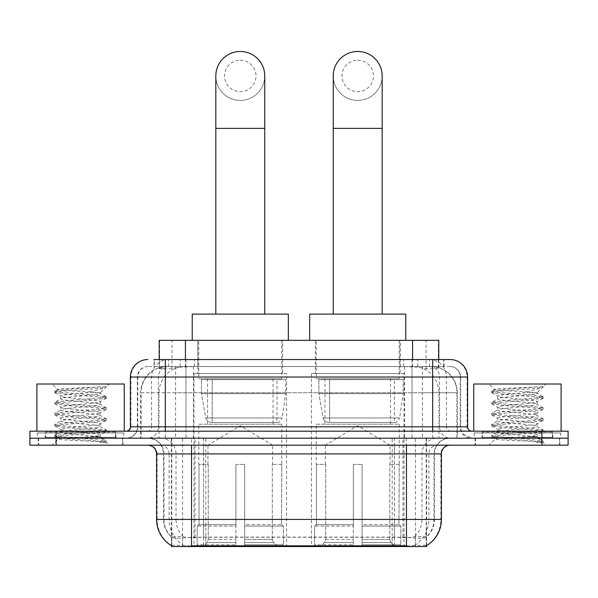 <?xml version="1.0" encoding="UTF-8"?>
<svg xmlns="http://www.w3.org/2000/svg" width="598" height="598" viewBox="0 0 598 598"><rect width="100%" height="100%" fill="white"/><g stroke="black" fill="none" stroke-linecap="round" stroke-linejoin="round"><path stroke-width="0.45" stroke-dasharray="2.99 2.24" d="M404.016 373.526L311.409 373.526L404.016 373.526L404.016 546.52L311.409 546.52L404.016 546.52M311.409 373.526L311.409 546.52M286.591 373.526L193.984 373.526L286.591 373.526L286.591 546.52L193.984 546.52L286.591 546.52M193.984 373.526L193.984 546.52M430.485 366.537L421.979 366.537L435.03 366.851C438.319 367.837 439.433 368.458 438.379 368.727L426.053 368.727L419.026 367.224L404.569 366.574L193.431 366.574L178.974 367.224L171.947 368.727L159.621 368.727L159.225 368.555L159.225 359.548M438.775 340.329L159.225 340.329M433.535 366.641A26.207 26.207 0 0 1 457.388 392.751L457.388 438.177L140.612 438.177L457.388 438.177M159.225 368.555L164.465 366.641L176.021 366.537L167.515 366.537M164.465 366.641A26.207 26.207 0 0 0 140.612 392.751L141.143 392.751L141.143 438.177M171.439 546.52L426.561 546.52M171.439 545.66L171.439 438.177L426.561 438.177L171.439 438.177M282.66 340.329L197.916 340.329L282.66 340.329L282.66 373.526L197.916 373.526L282.66 373.526M197.916 340.329L197.916 373.526M400.084 340.329L315.34 340.329L400.084 340.329L400.084 373.526L315.34 373.526L400.084 373.526M315.34 340.329L315.34 373.526M438.775 359.548L438.775 368.555L438.379 368.727L438.379 340.329M176.021 366.537L421.979 366.537M122.949 438.177L38.197 438.177L122.949 438.177L122.949 445.174L38.197 445.174L122.949 445.174M38.197 438.177L38.197 445.174M559.803 438.177L475.051 438.177L559.803 438.177L559.803 445.174L475.051 445.174L559.803 445.174M475.051 438.177L475.051 445.174M123.823 432.937L37.33 432.937L123.823 432.937L123.823 438.177L37.33 438.177L123.823 438.177M37.33 432.937L37.33 438.177M560.67 432.937L474.177 432.937L560.67 432.937L560.67 438.177L474.177 438.177L560.67 438.177M474.177 432.937L474.177 438.177M406.468 545.817C417.411 546.692 424.019 546.692 426.299 545.817L426.202 545.256L414.691 545.376C411.245 546.131 404.495 546.251 394.448 545.727L203.552 545.727C193.528 546.251 186.778 546.131 183.309 545.376L171.798 545.256L171.701 545.817C173.966 546.692 180.574 546.692 191.532 545.817M394.448 545.727L394.448 519.438L157.117 519.438A30.58 30.117 -90 0 0 171.439 545.473L171.701 537.251C173.966 538.536 180.574 538.536 191.532 537.251L406.468 537.251C417.404 538.536 424.019 538.536 426.299 537.251A23.591 23.591 0 0 0 434.425 519.438L203.552 519.438L203.552 545.727M426.299 545.817L426.561 536.735A23.591 23.232 90 0 0 433.999 519.438L433.999 453.904L434.425 453.904A15.727 15.727 0 0 1 450.152 438.177L147.848 438.177L450.152 438.177M171.701 537.251A23.591 23.591 0 0 1 163.575 519.438L163.575 453.904L441.414 453.904M406.468 445.174L147.848 445.174L406.468 445.174M482.04 438.177L552.814 438.177L482.04 438.177L482.04 432.937L552.814 432.937L482.04 432.937M552.814 438.177L552.814 432.937M45.186 438.177L115.96 438.177L45.186 438.177L45.186 432.937L115.96 432.937L45.186 432.937M115.96 438.177L115.96 432.937M541.893 438.177L568.1 438.177L568.1 445.174L541.893 445.174L541.893 438.177L568.1 438.177L568.1 431.188L541.893 431.188L541.893 438.177L56.107 438.177L541.893 438.177M541.893 431.188L29.9 431.188L29.9 438.177L56.107 438.177L29.9 438.177L29.9 445.174L541.893 445.174M426.561 536.735L414.691 536.593C411.252 537.722 404.502 537.894 394.448 537.116L203.552 537.116C193.52 537.894 186.77 537.722 183.309 536.593L171.439 536.742A23.591 23.232 -90 0 1 164.002 519.438L191.532 519.438L191.532 453.904L163.575 453.904C162.649 444.359 157.401 439.111 147.848 438.177M165.325 359.548L432.675 359.548M153.97 366.537L444.03 366.537L153.97 366.537L153.97 359.548L168.756 359.548A17.477 17.207 -90 0 0 151.548 377.024L151.548 426.823L130.379 426.823M450.152 366.537L147.848 366.537L450.152 366.537A10.487 10.487 0 0 1 460.632 377.024L460.632 426.823L151.548 426.823A4.365 4.306 90 0 1 147.25 431.188L471.994 431.188L147.25 431.188M130.379 377.024L460.632 377.024L137.368 377.024L137.787 377.024L137.787 426.823L137.368 426.823A11.355 11.355 0 0 1 126.006 438.177L471.994 438.177L126.006 438.177M552.373 431.188L482.474 431.188L552.373 431.188L552.373 438.177L482.474 438.177L552.373 438.177M482.474 431.188L482.474 438.177M115.526 431.188L45.627 431.188L115.526 431.188L115.526 438.177L45.627 438.177L115.526 438.177M45.627 431.188L45.627 438.177M444.03 366.537L444.03 359.548L154.366 359.548L154.366 366.537M444.03 359.548L168.756 359.548M38.638 438.177L122.515 438.177L38.638 438.177L38.638 445.174L122.515 445.174L38.638 445.174M122.515 438.177L122.515 445.174M116.393 438.177L44.753 438.177L116.393 438.177A0.875 0.875 0 0 1 115.526 437.31L45.627 437.31L115.526 437.31L115.526 432.062A0.875 0.875 0 0 1 116.393 431.188L44.753 431.188L116.393 431.188M44.753 438.177A0.875 0.875 0 0 0 45.627 437.31L45.627 432.062A0.875 0.875 0 0 0 44.753 431.188M124.257 431.188L36.889 431.188L124.257 431.188M93.512 436.435C81.395 437.317 58.066 438.192 58.283 438.984C56.063 440.225 105.487 441.354 106.287 442.438L93.452 440.681L67.701 438.835L54.986 437.175L58.275 436.062L93.452 433.288L106.16 431.621L100.322 434.903L100.322 436.435L93.512 436.435C97.975 435.89 100.247 435.381 100.322 434.903C101.525 433.057 59.621 431.203 60.832 429.357C59.621 427.51 101.525 425.656 100.322 423.81C101.525 421.964 59.621 420.11 60.832 418.264C59.621 416.417 101.525 414.556 100.322 412.71C101.525 410.863 59.621 409.01 60.832 407.163C59.621 405.317 101.525 403.463 100.322 401.617L100.322 404.39C101.525 402.544 59.621 400.69 60.832 398.844C59.621 396.997 101.525 395.143 100.322 393.297L99.335 392.751C93.961 391.585 56.96 390.569 57.655 389.575L52.093 384.013L109.06 384.013L52.093 384.013M106.287 442.438L99.859 442.438L106.16 440.958L93.452 439.298L58.275 436.525L54.822 435.598L67.701 433.752L102.878 430.971L106.324 430.052L93.452 428.198L58.275 425.425L54.822 424.505L67.701 422.651L102.878 419.878L106.324 418.951L93.452 417.105L58.275 414.332L54.822 413.405L67.701 411.559L102.878 408.785L106.324 407.858L93.452 406.012L58.275 403.231L54.822 402.312L67.701 400.458L102.878 397.685L106.324 396.758L93.452 394.912L58.275 392.139L54.822 391.212L57.655 389.575C55.554 388.573 89.274 387.624 101.742 386.742L106.324 386.742L109.06 384.013M106.16 431.621L102.878 430.515L67.701 427.734L54.822 425.888L58.275 424.961L93.452 422.188L106.16 420.529L102.878 419.415L67.701 416.642L54.822 414.795L58.275 413.868L93.452 411.095L106.16 409.436L102.878 408.322L67.701 405.549L54.822 403.695L58.275 402.775L93.452 399.995L106.324 398.148L102.878 397.221L67.701 394.448L54.822 392.602L58.275 391.675L67.701 390.748L93.452 388.902L106.16 387.242L106.324 386.742L104.949 387.945L86.404 392.751L100.322 392.751L105.592 387.474M99.335 392.751L100.322 392.751L100.322 393.297L106.16 396.571M106.16 409.436L100.322 412.71L100.322 415.483C101.525 413.637 59.621 411.783 60.832 409.936C59.621 408.09 101.525 406.236 100.322 404.39L106.16 407.672M106.16 398.335L100.322 401.617C101.525 399.77 59.621 397.917 60.832 396.07L60.832 398.844L54.986 402.125M54.986 392.789L60.832 396.07C62.999 394.986 71.528 393.88 86.404 392.751M106.16 420.529L100.322 423.81L100.322 426.583C101.525 424.737 59.621 422.883 60.832 421.037C59.621 419.191 101.525 417.329 100.322 415.483L106.16 418.764M54.986 403.882L61.048 407.417L60.832 409.936L54.986 413.218M99.859 442.438C103.08 441.421 104.216 440.405 103.267 439.38L95.702 436.435C85.222 435.045 59.8 433.55 60.832 432.13C59.621 430.283 101.525 428.43 100.322 426.583L106.16 429.865M54.986 414.982L61.048 418.51L60.832 421.037L54.986 424.311M95.702 436.435L100.322 436.435L103.267 439.38M54.986 426.075L61.048 429.603L60.832 432.13L54.986 435.411M106.324 441.145L106.324 442.438L109.06 445.174L52.093 445.174L109.06 445.174M54.986 437.175L58.335 439.119L52.093 445.174M36.889 384.013L124.257 384.013M54.986 391.025L67.701 389.365L101.742 386.742M106.324 387.055L105.883 386.742M475.485 438.177L559.362 438.177L475.485 438.177L475.485 445.174L559.362 445.174L475.485 445.174M559.362 438.177L559.362 445.174M553.247 438.177L481.607 438.177L553.247 438.177A0.875 0.875 0 0 1 552.373 437.31L482.474 437.31L552.373 437.31L552.373 432.062A0.875 0.875 0 0 1 553.247 431.188L481.607 431.188L553.247 431.188M481.607 438.177A0.875 0.875 0 0 0 482.474 437.31L482.474 432.062A0.875 0.875 0 0 0 481.607 431.188M561.111 431.188L473.743 431.188L561.111 431.188M530.359 436.435C518.242 437.317 494.912 438.192 495.129 438.984C492.909 440.225 542.334 441.354 543.134 442.438L530.299 440.681L504.548 438.835L491.84 437.175L495.122 436.062L530.299 433.288L543.014 431.621L537.168 434.903L537.168 436.435L530.359 436.435C534.829 435.89 537.101 435.381 537.168 434.903C538.379 433.057 496.475 431.203 497.678 429.357C496.475 427.51 538.379 425.656 537.168 423.81C538.379 421.964 496.475 420.11 497.678 418.264C496.475 416.417 538.379 414.556 537.168 412.71C538.379 410.863 496.475 409.01 497.678 407.163C496.475 405.317 538.379 403.463 537.168 401.617L537.168 404.39C538.379 402.544 496.475 400.69 497.678 398.844C496.475 396.997 538.379 395.143 537.168 393.297L536.182 392.751C530.815 391.585 493.806 390.569 494.509 389.575L488.94 384.013L545.907 384.013L488.94 384.013M543.134 442.438L536.712 442.438L543.014 440.958L530.299 439.298L495.122 436.525L491.676 435.598L504.548 433.752L539.725 430.971L543.178 430.052L530.299 428.198L495.122 425.425L491.676 424.505L504.548 422.651L539.725 419.878L543.178 418.951L530.299 417.105L495.122 414.332L491.676 413.405L504.548 411.559L539.725 408.785L543.178 407.858L530.299 406.012L495.122 403.231L491.676 402.312L504.548 400.458L539.725 397.685L543.178 396.758L530.299 394.912L495.122 392.139L491.676 391.212L494.509 389.575C492.408 388.573 526.12 387.624 538.596 386.742L543.178 386.742L545.907 384.013M543.014 431.621L539.725 430.515L504.548 427.734L491.676 425.888L495.122 424.961L530.299 422.188L543.014 420.529L539.725 419.415L504.548 416.642L491.676 414.795L495.122 413.868L530.299 411.095L543.014 409.436L539.725 408.322L504.548 405.549L491.676 403.695L495.122 402.775L530.299 399.995L543.178 398.148L539.725 397.221L504.548 394.448L491.676 392.602L495.122 391.675L504.548 390.748L530.299 388.902L543.014 387.242L543.178 386.742L541.795 387.945L523.257 392.751L537.168 392.751L542.446 387.474M536.182 392.751L537.168 392.751L537.168 393.297L543.014 396.571M543.014 409.436L537.168 412.71L537.168 415.483C538.379 413.637 496.475 411.783 497.678 409.936C496.475 408.09 538.379 406.236 537.168 404.39L543.014 407.672M543.014 398.335L537.168 401.617C538.379 399.77 496.475 397.917 497.678 396.07L497.678 398.844L491.84 402.125M491.84 392.789L497.678 396.07C499.853 394.986 508.375 393.88 523.257 392.751M543.014 420.529L537.168 423.81L537.168 426.583C538.379 424.737 496.475 422.883 497.678 421.037C496.475 419.191 538.379 417.329 537.168 415.483L543.014 418.764M491.84 403.882L497.902 407.417L497.678 409.936L491.84 413.218M536.712 442.438C539.934 441.421 541.07 440.405 540.114 439.38L532.556 436.435C522.076 435.045 496.654 433.55 497.678 432.13C496.475 430.283 538.379 428.43 537.168 426.583L543.014 429.865M491.84 414.982L497.902 418.51L497.678 421.037L491.84 424.311M532.556 436.435L537.168 436.435L540.114 439.38M491.84 426.075L497.902 429.603L497.678 432.13L491.84 435.411M543.178 441.145L543.178 442.438L545.907 445.174L488.94 445.174L545.907 445.174M491.84 437.175L495.189 439.119L488.94 445.174M473.743 384.013L561.111 384.013M491.84 391.025L504.548 389.365L538.596 386.742M543.178 387.055L542.737 386.742M240.284 100.404A24.466 24.466 0 0 0 264.75 75.946A24.466 24.466 0 0 1 240.284 100.404A24.466 24.466 0 0 0 264.75 75.946A24.466 24.466 0 0 0 240.284 51.48A24.466 24.466 0 0 0 215.826 75.946A24.466 24.466 0 0 0 240.284 100.404A24.466 24.466 0 0 1 215.826 75.946M240.284 60.219A15.727 15.727 0 0 1 256.011 75.946A15.727 15.727 0 0 1 240.284 91.673A15.727 15.727 0 0 1 224.564 75.946A15.727 15.727 0 0 1 240.284 60.219M215.826 314.114L264.75 314.114L215.826 314.114M207.962 464.392L207.962 445.174L272.613 445.174L240.284 425.746L207.962 445.174L272.613 445.174L272.613 464.392M272.314 539.471L272.314 464.392L272.314 539.471L273.607 542.558L277.599 546.52L244.657 546.52L281.643 546.52L244.657 546.52L244.657 544.771L283.4 544.771L244.657 544.771L244.657 526.076L283.4 526.076L244.657 526.076L244.657 524.678L281.994 524.678L244.657 524.678L244.657 546.52L281.643 546.52L283.4 544.771L283.4 526.076L281.561 524.678L281.785 464.392L281.561 524.678L283.4 526.076L283.4 544.771L281.643 546.52L277.599 546.52L273.607 542.558L272.314 539.471L244.657 539.471L244.657 546.52L244.657 464.392L244.657 539.471L272.314 539.471M235.918 464.392L244.657 464.392L235.918 464.392L235.918 524.678L199.014 524.678L235.918 524.678L235.918 464.392L235.918 539.471L235.918 464.392L244.657 464.392L244.657 524.678L244.657 464.392L235.918 464.392M208.254 464.392L208.254 539.471L206.968 542.558L202.976 546.52L235.918 546.52L235.918 539.471L235.918 546.52L198.932 546.52L235.918 546.52L235.918 544.771L235.918 546.52L198.932 546.52L197.176 544.771L235.918 544.771L197.176 544.771L197.176 526.076L235.918 526.076L235.918 544.771L235.918 526.076L197.176 526.076L198.581 524.678L235.918 524.678L235.918 526.076L235.918 524.678L198.581 524.678L199.014 524.678L199.014 464.392L199.014 524.678L197.176 526.076L197.176 544.771L198.932 546.52L202.976 546.52L206.968 542.558L208.254 539.471L208.254 464.392L198.79 464.392L208.254 464.392M198.79 424.199L281.785 424.199L198.79 424.199L198.79 464.392M281.785 424.199L281.785 464.392M207.521 378.766L273.054 378.766L207.521 378.766L207.521 424.199L273.054 424.199L207.521 424.199M273.054 378.766L273.054 424.199M198.79 340.329L281.785 340.329L198.79 340.329L198.79 378.766L281.785 378.766L198.79 378.766M281.785 340.329L281.785 378.766M288.341 340.329L192.235 340.329L288.341 340.329M192.235 314.114L288.341 314.114M281.561 464.392L272.314 464.392L281.561 464.392M285.717 379.64L201.459 379.64L285.717 379.64L285.717 393.619L201.459 393.619L201.459 379.64L201.459 393.619L205.667 417.965C206.706 420.97 208.874 422.465 212.17 422.457L276.986 422.457L212.178 422.457L212.178 379.64L212.17 422.457C208.889 422.472 206.721 420.977 205.667 417.965L201.459 393.619L285.717 393.619L282.181 417.965L205.667 417.965L282.181 417.965C279.924 421.747 278.19 423.242 276.994 422.457L276.986 379.64L212.178 379.64L276.986 379.64M357.716 100.404A24.466 24.466 0 0 0 382.174 75.946A24.466 24.466 0 0 1 357.716 100.404A24.466 24.466 0 0 0 382.174 75.946A24.466 24.466 0 0 0 357.716 51.48A24.466 24.466 0 0 0 333.25 75.946A24.466 24.466 0 0 0 357.716 100.404A24.466 24.466 0 0 1 333.25 75.946M357.716 60.219A15.727 15.727 0 0 1 373.436 75.946A15.727 15.727 0 0 1 357.716 91.673A15.727 15.727 0 0 1 341.989 75.946A15.727 15.727 0 0 1 357.716 60.219M333.25 314.114L382.174 314.114L333.25 314.114M325.387 464.392L325.387 445.174L390.038 445.174L357.716 425.746L325.387 445.174L390.038 445.174L390.038 464.392M389.747 539.471L389.747 464.392L389.747 539.471L391.032 542.558L395.024 546.52L362.082 546.52L399.068 546.52L362.082 546.52L362.082 544.771L400.824 544.771L362.082 544.771L362.082 526.076L400.824 526.076L362.082 526.076L362.082 524.678L399.419 524.678L362.082 524.678L362.082 546.52L399.068 546.52L400.824 544.771L400.824 526.076L398.986 524.678L399.21 464.392L398.986 524.678L400.824 526.076L400.824 544.771L399.068 546.52L395.024 546.52L391.032 542.558L389.747 539.471L362.082 539.471L362.082 546.52L362.082 464.392L362.082 539.471L389.747 539.471M353.343 464.392L362.082 464.392L353.343 464.392L353.343 524.678L316.439 524.678L353.343 524.678L353.343 464.392L353.343 539.471L353.343 464.392L362.082 464.392L362.082 524.678L362.082 464.392L353.343 464.392M325.686 464.392L325.686 539.471L324.393 542.558L320.401 546.52L353.343 546.52L353.343 539.471L353.343 546.52L316.357 546.52L353.343 546.52L353.343 544.771L353.343 546.52L316.357 546.52L314.6 544.771L353.343 544.771L314.6 544.771L314.6 526.076L353.343 526.076L353.343 544.771L353.343 526.076L314.6 526.076L316.006 524.678L353.343 524.678L353.343 526.076L353.343 524.678L316.006 524.678L316.439 524.678L316.439 464.392L316.439 524.678L314.6 526.076L314.6 544.771L316.357 546.52L320.401 546.52L324.393 542.558L325.686 539.471L325.686 464.392L316.215 464.392L325.686 464.392M316.215 424.199L399.21 424.199L316.215 424.199L316.215 464.392M399.21 424.199L399.21 464.392M324.946 378.766L390.479 378.766L324.946 378.766L324.946 424.199L390.479 424.199L324.946 424.199M390.479 378.766L390.479 424.199M316.215 340.329L399.21 340.329L316.215 340.329L316.215 378.766L399.21 378.766L316.215 378.766M399.21 340.329L399.21 378.766M405.765 340.329L309.659 340.329L405.765 340.329M309.659 314.114L405.765 314.114M398.986 464.392L389.747 464.392L398.986 464.392M403.142 379.64L318.884 379.64L403.142 379.64L403.142 393.619L318.884 393.619L318.884 379.64L318.884 393.619L323.092 417.965C324.131 420.97 326.306 422.465 329.603 422.457L394.411 422.457L329.603 422.457L329.603 379.64L329.603 422.457C326.314 422.472 324.146 420.977 323.092 417.965L318.884 393.619L403.142 393.619L399.606 417.965L323.092 417.965L399.606 417.965C397.349 421.747 395.614 423.242 394.418 422.457L394.411 379.64L329.603 379.64L394.411 379.64M212.17 422.457L276.994 422.457L212.17 422.457M159.621 368.727L159.621 340.329M162.97 366.851A26.207 25.811 -90 0 0 141.143 392.751L457.388 392.751L422.435 392.751L422.435 438.177M456.857 438.177L456.857 392.751A26.207 25.811 90 0 0 435.03 366.851M175.565 366.537L175.565 392.751L140.612 392.751L140.612 438.177M171.798 546.52L171.798 438.177M404.569 366.574L404.569 438.177M419.026 367.224A26.207 25.811 90 0 1 438.984 392.751L438.984 438.177M193.431 366.574L193.431 438.177M178.974 367.224A26.207 25.811 -90 0 0 159.016 392.751L159.016 438.177M422.435 366.537L422.435 392.751L175.565 392.751L175.565 438.177M205.817 546.52L205.817 438.177M182.584 546.52L182.584 438.177M392.183 546.52L392.183 438.177M415.416 546.52L415.416 438.177M426.202 546.52L426.202 438.177M402.97 537.019L402.97 438.177M195.03 537.019L195.03 438.177M185.432 366.596L185.432 359.548M171.947 368.727L171.947 340.329M197.759 366.596L197.759 340.329M400.241 366.596L400.241 340.329M426.053 368.727L426.053 340.329M412.568 366.596L412.568 359.548M414.691 545.376A30.58 30.117 90 0 0 428.863 519.438L394.448 519.438L394.448 453.904L433.999 453.904A15.727 15.488 -90 0 1 449.487 438.177M156.586 453.904L157.117 453.904L157.117 519.438L156.586 519.438M406.468 537.251L406.468 519.438L191.532 519.438L191.532 537.251M148.513 445.174A8.738 8.604 90 0 1 157.117 453.904L169.137 453.904L169.137 519.438A30.58 30.117 -90 0 0 183.309 545.376M426.561 545.473A30.58 30.117 90 0 0 440.883 519.438L428.863 519.438L428.863 453.904A8.738 8.604 -90 0 1 437.467 445.174M441.414 519.438L440.883 519.438L440.883 453.904A8.738 8.604 -90 0 1 449.487 445.174M183.309 536.593A23.591 23.232 -90 0 1 176.014 519.438L203.552 519.438L203.552 537.116M394.448 537.116L394.448 445.174M414.691 536.593A23.591 23.232 90 0 0 421.986 519.438L421.986 453.904A15.727 15.488 -90 0 1 437.467 438.177M160.533 438.177A15.727 15.488 90 0 1 176.014 453.904L176.014 519.438L164.002 519.438L164.002 453.904A15.727 15.488 90 0 0 148.513 438.177M406.468 438.177L406.468 519.438L434.425 519.438L434.425 453.904L191.532 453.904L191.532 438.177M56.107 445.174L56.107 431.188M160.533 445.174A8.738 8.604 90 0 1 169.137 453.904L203.552 453.904L203.552 519.438L203.552 445.174M203.552 438.177L203.552 453.904L394.448 453.904L394.448 438.177M392.183 545.66L392.183 537.019M205.817 545.66L205.817 537.019M415.416 545.256L415.416 536.406M426.202 545.256L426.202 536.406M182.584 545.256L182.584 536.406M171.798 545.256L171.798 536.406M180.177 366.537L180.177 359.548M147.848 366.537C143.281 366.746 140.044 368.929 138.131 373.085L137.368 377.024L137.368 426.823L432.675 426.823L432.675 366.537M185.971 359.548L185.971 426.823L137.787 426.823A11.355 11.183 90 0 1 126.604 438.177M432.675 438.177L432.675 426.823L460.632 426.823L461.469 431.083L463.712 434.596L471.994 438.177M412.029 359.548L412.029 377.024L467.621 377.024M467.621 426.823L467.09 426.823L467.09 377.024A17.477 17.207 90 0 0 449.883 359.548M148.117 359.548A17.477 17.207 -90 0 0 130.91 377.024L130.91 426.823A4.365 4.306 90 0 1 126.604 431.188M429.244 359.548A17.477 17.207 90 0 1 446.452 377.024L446.452 426.823L412.029 426.823L412.029 431.188M471.396 431.188A4.365 4.306 -90 0 1 467.09 426.823L446.452 426.823A4.365 4.306 -90 0 0 450.75 431.188M148.117 366.537A10.487 10.323 -90 0 0 137.787 377.024L412.029 377.024L412.029 426.823L185.971 426.823L185.971 431.188M185.971 366.537L185.971 438.177M168.756 366.537A10.487 10.323 -90 0 0 158.433 377.024L158.433 426.823A11.355 11.183 90 0 1 147.25 438.177M165.325 366.537L165.325 438.177M449.883 366.537A10.487 10.323 90 0 1 460.213 377.024L460.213 426.823A11.355 11.183 -90 0 0 471.396 438.177M429.244 366.537A10.487 10.323 90 0 1 439.567 377.024L439.567 426.823A11.355 11.183 -90 0 0 450.75 438.177M412.029 366.537L412.029 438.177M168.539 366.537L168.539 359.548M194.357 366.537L194.357 359.548M403.643 366.537L403.643 359.548M429.461 366.537L429.461 359.548M443.634 366.537L443.634 359.548M417.823 366.537L417.823 359.548M115.526 432.062L45.627 432.062L115.526 432.062M552.373 432.062L482.474 432.062L552.373 432.062M264.75 128.368L215.826 128.368M208.254 539.471L235.918 539.471L208.254 539.471M273.607 542.558L244.657 542.558L273.607 542.558M206.968 542.558L235.918 542.558L206.968 542.558M382.174 128.368L333.25 128.368M325.686 539.471L353.343 539.471L325.686 539.471M391.032 542.558L362.082 542.558L391.032 542.558M324.393 542.558L353.343 542.558L324.393 542.558M426.561 545.66L426.561 438.177M54.822 435.598L54.822 436.981M106.324 430.052L106.324 431.435M54.822 424.505L54.822 425.888M106.324 418.951L106.324 420.342M54.822 413.405L54.822 414.795M106.324 407.858L106.324 409.241M54.822 402.312L54.822 403.695M106.324 396.758L106.324 398.148M54.822 391.212L54.822 392.602M106.16 387.242L104.949 387.945M102.55 438.857L106.16 440.958M491.676 435.598L491.676 436.981M543.178 430.052L543.178 431.435M491.676 424.505L491.676 425.888M543.178 418.951L543.178 420.342M491.676 413.405L491.676 414.795M543.178 407.858L543.178 409.241M491.676 402.312L491.676 403.695M543.178 396.758L543.178 398.148M491.676 391.212L491.676 392.602M543.014 387.242L541.795 387.945M539.403 438.857L543.014 440.958"/><path stroke-width="0.9" d="M159.225 359.548L159.225 340.329L438.775 340.329L438.775 359.548M426.561 545.66L426.561 546.52L171.439 546.52L171.439 545.66M171.701 545.817A30.58 30.58 0 0 1 156.586 519.438L191.532 519.438L191.532 545.817L406.468 545.817L406.468 519.438L441.414 519.438L441.414 453.904A8.738 8.738 0 0 1 450.152 445.174M156.586 519.438L156.586 453.904C156.071 448.597 153.155 445.689 147.848 445.174M426.299 545.817A30.58 30.58 0 0 0 441.414 519.438M56.107 431.188L568.1 431.188L568.1 438.177L29.9 438.177L29.9 445.174L56.107 445.174L56.107 438.177L29.9 438.177L29.9 431.188L56.107 431.188L56.107 438.177L568.1 438.177L568.1 445.174L56.107 445.174M154.366 359.548L450.152 359.548A17.477 17.477 0 0 1 467.621 377.024L467.621 426.823C467.883 429.476 469.34 430.934 471.994 431.188M153.97 359.548L165.325 359.548L165.325 377.024L130.379 377.024L130.379 426.823A4.365 4.365 0 0 1 126.006 431.188M147.848 359.548A17.477 17.477 0 0 0 130.379 377.024M467.621 377.024L432.675 377.024L432.675 359.548L450.152 359.548M124.257 431.188L124.257 384.013L36.889 384.013L36.889 431.188M561.111 431.188L561.111 384.013L473.743 384.013L473.743 431.188M215.826 314.114L215.826 75.946A24.466 24.466 0 0 1 240.284 51.48A24.466 24.466 0 0 1 264.75 75.946A24.466 24.466 0 0 0 240.284 51.48M264.75 314.114L264.75 75.946M288.341 340.329L288.341 314.114L192.235 314.114L192.235 340.329M333.25 314.114L333.25 75.946A24.466 24.466 0 0 1 357.716 51.48A24.466 24.466 0 0 1 382.174 75.946A24.466 24.466 0 0 0 357.716 51.48M382.174 314.114L382.174 75.946M405.765 340.329L405.765 314.114L309.659 314.114L309.659 340.329M402.97 546.52L402.97 545.66M195.03 546.52L195.03 545.66M185.432 359.548L185.432 340.329M412.568 359.548L412.568 340.329M406.468 445.174L406.468 453.904L156.586 453.904M441.414 453.904L406.468 453.904L406.468 519.438L191.532 519.438L191.532 445.174M541.893 445.174L541.893 431.188M165.325 431.188L165.325 426.823L467.621 426.823M130.379 426.823L165.325 426.823L165.325 377.024L432.675 377.024L432.675 431.188M215.826 128.368L264.75 128.368M333.25 128.368L382.174 128.368"/></g></svg>
